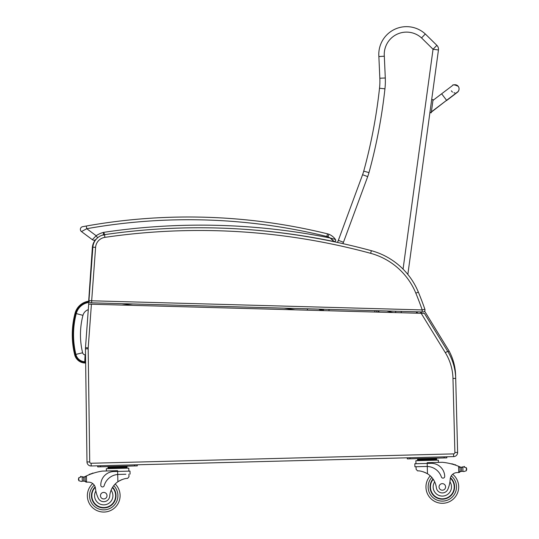 <?xml version="1.0" encoding="UTF-8"?>
<svg xmlns="http://www.w3.org/2000/svg" width="539" height="539" viewBox="0 0 539 539"><rect width="100%" height="100%" fill="white"/><g stroke="black" fill="none" stroke-linecap="round" stroke-linejoin="round"><path stroke-width="0.81" d="M84.684 363.003L84.731 362.181A10.059 10.059 0 0 1 75.453 354.507L74.658 354.696A84.872 84.812 -177 0 1 75.042 313.274L75.831 313.482L75.042 313.274A16.46 16.46 0 0 1 88.376 301.24A16.46 16.46 0 0 0 75.042 313.274A84.872 84.812 -177 0 0 74.658 354.696A10.881 10.881 0 0 0 84.684 363.003L85.647 363.05M323.346 310.612L321.628 309.393L321.163 310.066L321.628 309.393A37.124 37.124 0 0 0 321.311 309.177M88.834 304.151L88.571 302.48A15.193 15.193 0 0 0 76.262 313.583A83.612 83.552 -177 0 0 75.884 354.399A9.614 9.614 0 0 0 84.758 361.743L85.627 361.784M321.082 310.552L320.914 310.43A35.864 35.864 0 0 0 318.798 309.11M307.27 310.168L307.54 308.8M76.262 313.583L82.952 315.355A8.274 8.274 0 0 1 88.281 309.662M84.758 361.743L85.101 354.824A2.695 2.695 0 0 1 82.615 352.769A76.686 76.626 -177 0 1 82.952 315.355M416.708 313.186L416.351 311.805M417.058 311.825L417.422 313.206M85.741 369.788L86.961 459.814M452.976 378.459L455.704 378.391L457.618 452.416A4.09 4.09 0 0 1 453.636 456.607L444.069 456.856L453.636 456.607L453.562 453.885A1.361 1.361 0 0 0 454.889 452.484L452.976 378.459A51.838 51.838 0 0 0 445.342 352.695L421.175 313.307L424.429 313.395L447.666 351.273A54.567 54.567 0 0 1 455.704 378.391L455.63 375.548A54.567 54.567 0 0 0 449.115 351.071L447.956 351.745M449.115 351.071A54.567 54.567 0 0 1 455.63 375.548A54.567 54.567 0 0 0 449.115 351.071L424.617 311.138M422.152 311.966L420.784 312.613L421.208 313.307M333.587 241.62A656.179 656.179 0 0 1 337.508 242.449A656.179 656.179 0 0 0 333.587 241.62A656.179 656.179 0 0 1 337.508 242.449L338.364 240.32L343.458 242.28L367.699 176.61A49.11 49.11 0 0 0 368.986 172.595A536.325 536.325 0 0 0 384.94 88.827A70.939 70.939 0 0 0 385.291 77.987L384.32 56.211L378.87 56.555L379.84 78.229A65.482 65.482 0 0 1 379.517 88.234A530.868 530.868 0 0 1 363.724 171.153A43.652 43.652 0 0 1 362.579 174.724L338.364 240.32M92.836 247.644L92.351 247.61A13.643 13.643 0 0 1 95.605 239.66A13.643 13.643 0 0 0 92.351 247.61L88.672 301.193M421.175 313.307L88.686 304.144L85.492 347.662A13.643 13.643 0 0 0 85.452 348.841L86.988 461.943A4.09 4.09 0 0 0 91.185 465.979L444.069 456.856L444.116 457.948L446.838 457.88L446.811 456.789M291.538 309.73L100.625 304.474M453.636 456.607L453.562 453.885L443.995 454.128L91.118 463.257L91.185 465.979M422.172 311.966L422.226 309.918L91.67 300.789L91.61 302.83L422.172 311.966M423.283 309.662L424.887 309.265A342.09 342.09 0 0 0 418.352 292.118A70.939 70.939 0 0 0 371.351 250.682A656.179 656.179 0 0 0 104.499 234.667A13.643 13.643 0 0 0 92.87 247.165L95.592 247.361L91.67 300.789L88.942 300.614A2.048 2.048 0 0 0 90.929 302.81L91.61 302.83L90.929 302.81A2.048 2.048 0 0 1 88.942 300.614L92.87 247.165A13.643 13.643 0 0 1 96.319 239.053L95.774 239.525A2.729 2.729 0 0 1 92.331 239.673A2.729 2.729 0 0 0 95.605 239.66A2.729 2.729 0 0 1 92.331 239.673A2.729 2.729 0 0 0 95.774 239.525A2.729 2.729 0 0 1 92.331 239.673A2.729 2.729 0 0 0 95.605 239.66A13.643 13.643 0 0 0 92.351 247.61M424.887 309.265A2.048 2.048 0 0 1 422.899 311.987A2.048 2.048 0 0 0 424.887 309.265L422.226 309.918A339.368 339.368 0 0 0 415.832 293.155L418.352 292.118A70.939 70.939 0 0 0 371.351 250.682L370.637 253.317A68.21 68.21 0 0 1 415.832 293.155M384.32 56.211A22.288 22.288 0 0 1 421.552 37.932L433.046 49.251L436.873 45.357A5.457 5.457 0 0 1 438.45 49.986L433.046 49.251L403.064 269.116M407.841 274.439L438.45 49.986A5.457 5.457 0 0 0 436.873 45.357L425.311 33.977A27.745 27.745 0 0 0 378.87 56.555M421.552 37.932L425.311 33.977L421.552 37.932M401.42 311.394L401.083 312.755L401.42 311.394M378.87 312.142L378.937 311.879A1.361 1.361 0 0 0 377.792 312.108A1.361 1.361 0 0 1 378.937 311.879L377.92 310.74M376.545 310.707L377.031 312.088M378.937 311.879L380.157 312.175M323.629 309.245L323.427 310.612M333.082 240.488L334.045 241.566L333.082 240.482M252.717 229.931A654.811 654.811 0 0 1 334.045 241.566A1.361 1.361 0 0 0 335.44 239.451A14.459 14.459 0 0 0 328.958 234.297A10.915 10.915 0 0 0 327.503 233.832A582.518 582.518 0 0 0 86.287 226.03L83.902 226.461M330.137 237.989L334.045 241.566A1.361 1.361 0 0 0 335.44 239.451L330.117 237.982A657.54 657.54 0 0 0 103.636 232.356L103.192 235.314M84.556 226.34L86.287 226.03L86.766 228.711A579.789 579.789 0 0 1 326.85 236.48A8.186 8.186 0 0 1 327.941 236.83L328.958 234.297A10.915 10.915 0 0 0 327.503 233.832L326.85 236.48M104.876 234.93L103.636 232.356A23.123 23.123 0 0 0 96.185 235.738L86.766 228.711L81.463 231.568A2.729 2.729 0 0 1 82.602 226.697A2.729 2.729 0 0 0 81.463 231.568A2.729 2.729 0 0 1 82.602 226.697L86.287 226.03M302.143 235.759C299.098 235.287 299.098 235.287 302.143 235.759C305.182 236.237 305.182 236.237 302.143 235.759M332.961 240.36L331.344 238.871M82.602 226.697A2.729 2.729 0 0 0 81.463 231.568A2.729 2.729 0 0 1 82.602 226.697A2.729 2.729 0 0 0 81.463 231.568L92.331 239.673L96.185 235.738L97.606 237.8M125.877 474.232L117.704 474.475A15.463 15.463 0 0 0 104.162 485.686A1.711 1.711 0 0 1 100.8 485.262A13.394 13.394 0 0 1 113.844 471.531L130 471.113L130.081 474.125M82.305 481.199L81.45 481.462L82.305 481.199L82.197 477.076L83.653 477.062A4.595 4.595 0 0 0 84.953 476.638A58.003 58.003 0 0 1 85.802 476.213L85.074 477.406L85.162 480.889L85.088 477.999A51.993 51.993 0 0 0 85.047 478.019L85.122 480.889A0.424 0.424 0 0 1 84.569 481.307A4.595 4.595 0 0 0 83.761 481.138L82.305 481.199L83.761 481.138L83.653 477.062L82.197 477.076A0.424 0.424 0 0 1 83.046 477.123M122.265 466.666L107.995 467.03L108.016 467.852L108.036 468.667L108.016 467.852L127.042 467.36L127.022 466.538L122.265 466.666L122.286 467.481M81.349 476.86A0.424 0.424 0 0 0 80.998 476.368A0.424 0.424 0 0 0 80.513 476.732A2.149 2.149 0 0 1 81.328 476.853L78.802 477.709L78.472 479.535L78.883 480.741L81.45 481.462M137.27 465.885L137.243 464.793L137.27 465.885L137.243 464.793L137.27 465.885L134.548 465.952L134.514 464.861M459.228 466.558A58.003 58.003 0 0 1 460.097 466.936A4.595 4.595 0 0 0 460.602 467.124A0.424 0.424 0 0 0 460.057 467.542L460.077 468.317A51.993 51.993 0 0 0 460.03 468.303L460.104 471.194L460.016 467.711L458.615 466.309L458.777 472.514L460.104 471.194A1.287 1.287 0 0 1 458.851 472.514M463.708 466.976A0.424 0.424 0 0 1 464.032 466.464A0.424 0.424 0 0 1 464.537 466.801A2.149 2.149 0 0 0 463.729 466.969L466.296 467.69L466.707 468.896L466.376 470.722L463.843 471.571L462.974 471.356L463.843 471.571M462.455 467.3A4.595 4.595 0 0 0 462.866 467.232L461.418 467.293L461.525 471.369L462.974 471.356L461.525 471.369A4.595 4.595 0 0 0 460.724 471.578A0.424 0.424 0 0 1 460.151 471.194M425.958 487.35A16.372 16.372 0 0 0 449.526 501.627A16.372 16.372 0 0 0 452.693 474.259A16.372 16.372 0 0 1 449.526 501.627A16.372 16.372 0 0 1 425.958 487.35A16.372 16.372 0 0 0 449.526 501.627A16.372 16.372 0 0 0 452.693 474.259A16.372 16.372 0 0 1 449.526 501.627A16.372 16.372 0 0 1 425.958 487.35A16.372 16.372 0 0 0 449.526 501.627A16.372 16.372 0 0 0 452.693 474.259A16.372 16.372 0 0 1 449.526 501.627A16.372 16.372 0 0 1 430.27 475.849A16.372 16.372 0 0 0 425.958 487.35A16.372 16.372 0 0 1 430.27 475.849A16.372 16.372 0 0 0 425.958 487.35A16.372 16.372 0 0 1 430.27 475.849A16.372 16.372 0 0 0 425.958 487.35M86.483 482.142L85.162 480.889A1.287 1.287 0 0 0 86.483 482.142L86.563 482.142A38.667 38.667 0 0 1 88.726 482.149A7.02 7.02 0 0 1 95.47 488.395A30.076 30.076 0 0 0 98.159 497.935A6.017 6.017 0 0 0 109.734 496.089A19.02 19.02 0 0 1 117.893 481.745C121.888 479.414 125.122 478.302 127.602 478.403L128.996 476.739L128.936 474.152L128.996 476.739M118.647 474.421L117.704 474.475L117.893 481.745L118.856 481.118M119.618 480.68L120.48 480.242M121.248 479.892L121.814 479.663M85.802 476.213L86.402 475.93A58.003 58.003 0 0 1 102.397 471.086L117.61 470.688L117.704 474.475M112.752 466.909L112.772 467.724M92.418 473.505A0.424 0.424 0 0 1 93.207 473.249M90.801 474.084A0.424 0.424 0 0 1 91.583 473.794M89.184 474.711A0.424 0.424 0 0 1 89.966 474.401M84.455 476.847A0.424 0.424 0 0 1 85.027 477.237L85.122 480.889M78.458 478.935L78.472 479.535M106.385 470.985L106.324 468.714L128.774 468.135L128.855 471.147M97.694 465.811L97.721 466.902L134.548 465.952M112.638 487.222A12.276 12.276 0 0 1 99.129 507.058A12.276 12.276 0 0 1 95.14 486.912M115.205 484.002A16.372 16.372 0 0 1 97.303 510.736A16.372 16.372 0 0 1 92.728 483.564M109.734 496.089A19.02 19.02 0 0 1 111.095 490.214L112.307 487.761A19.02 19.02 0 0 0 111.095 490.214A9.17 9.17 0 0 1 106.729 504.349A9.17 9.17 0 0 1 95.868 490.975L95.47 488.395A7.02 7.02 0 0 0 95.336 487.586L95.47 488.395M112.429 487.559A11.898 11.898 0 0 1 108.245 506.687A11.898 11.898 0 0 1 95.268 487.323M100.463 495.765A3.274 3.274 0 0 0 105.449 498.474A3.274 3.274 0 0 0 105.3 492.801A3.274 3.274 0 0 0 100.463 495.765M416.115 469.314L416.047 466.734L416.115 469.314L417.597 470.904C420.07 470.675 423.358 471.618 427.461 473.741A19.02 19.02 0 0 1 436.354 487.647A6.017 6.017 0 0 0 448.01 488.886A30.076 30.076 0 0 0 450.2 479.225A7.02 7.02 0 0 1 456.614 472.636A38.667 38.667 0 0 1 458.777 472.514M423.438 471.868L424.018 472.07M424.806 472.373L425.689 472.77M426.47 473.168L427.461 473.741L427.279 466.471L426.329 466.464L427.279 466.471L427.198 463.432L414.828 463.749L414.902 466.761L426.329 466.464M427.279 466.471A15.463 15.463 0 0 1 441.38 476.968A1.711 1.711 0 0 0 444.715 476.375A13.394 13.394 0 0 0 430.984 463.331L427.198 463.432L427.178 462.684L442.391 462.294A58.003 58.003 0 0 1 458.615 466.309M466.707 468.896L466.72 469.496M460.602 467.124A4.595 4.595 0 0 0 461.418 467.293L462.873 467.232A0.424 0.424 0 0 0 462.024 467.32M417.563 459.026L436.59 458.534L436.61 459.356L417.584 459.848L417.563 459.026M431.833 458.662L431.854 459.477M422.32 458.905L422.34 459.72M436.63 460.171L436.61 459.356M452.477 464.194A0.424 0.424 0 0 0 451.675 463.978M454.128 464.685A0.424 0.424 0 0 0 453.326 464.443M455.772 465.231A0.424 0.424 0 0 0 454.977 464.962M415.973 463.722L415.892 460.71L438.348 460.131L438.402 462.395M407.262 457.806L407.295 458.898L444.116 457.948M432.999 478.942A12.276 12.276 0 0 0 447.518 498.049A12.276 12.276 0 0 0 450.456 477.722M450.2 479.225L449.937 481.819A9.17 9.17 0 0 1 445.106 495.658A9.17 9.17 0 0 1 434.69 481.846L433.356 479.461M450.348 478.14A11.898 11.898 0 0 1 447.262 497.746A11.898 11.898 0 0 1 433.221 479.265M445.598 486.838A3.274 3.274 0 0 0 440.612 484.13A3.274 3.274 0 0 0 440.761 489.803A3.274 3.274 0 0 0 445.598 486.838M458.797 90.417L458.999 89.589A4.09 4.09 -172.2 0 1 456.425 92.849A4.09 4.09 -172.2 0 0 458.999 89.589L459.033 89.373A4.09 4.09 -172.2 0 1 456.695 92.533M429.947 112.361L431.294 112.55L433.046 99.728L431.692 99.54L429.906 112.617L431.294 112.563L429.94 112.375M453.373 85.054A4.09 4.09 -172.2 0 1 459.033 89.373M454.936 92.91A4.09 4.09 -172.2 0 1 453.946 92.782M452.517 92.095A4.09 4.09 -172.2 0 1 451.379 90.781M431.261 112.799L429.913 112.604L431.261 112.799M75.453 354.507A84.057 83.996 -177 0 1 75.831 313.482A15.638 15.638 0 0 1 88.504 302.049L88.376 301.24M319.708 309.137A36.308 36.308 0 0 1 321.163 310.066L321.877 310.572M85.634 362.228L84.731 362.181M121.848 305.061A647.211 646.632 -177 0 1 132.897 303.969M284.181 308.153A647.211 646.632 -177 0 1 295.049 309.831M75.884 354.399L82.615 352.769M85.533 354.851L85.101 354.824M420.541 311.919A544.019 544.019 0 0 1 420.784 312.613M91.414 304.218L88.207 347.857A10.915 10.915 0 0 0 88.18 348.807L89.717 461.91A1.361 1.361 0 0 0 91.118 463.257M89.717 461.91L86.988 461.943M88.18 348.807L85.452 348.841M88.207 347.857L85.492 347.662M445.342 352.695L447.666 351.273M454.889 452.484L457.618 452.416M95.592 247.361A10.915 10.915 0 0 1 104.896 237.362A653.45 653.45 0 0 1 370.637 253.317M104.896 237.362L104.499 234.667M375.056 310.666L374.686 312.027M393.019 312.532L386.746 310.99M395.842 311.239L395.505 312.6M342.912 243.641L343.458 242.28M328.918 310.767L329.12 309.393M367.699 176.61L362.579 174.724M368.986 172.595L363.724 171.153M384.94 88.827L379.517 88.234M385.291 77.987L379.84 78.229M334.045 241.566C335.447 241.485 335.912 240.778 335.44 239.451A1.361 1.361 0 0 1 334.045 241.566A1.361 1.361 0 0 0 335.44 239.451A14.459 14.459 0 0 0 328.958 234.297M327.941 236.83A11.73 11.73 0 0 1 330.117 237.982M113.756 485.639A14.189 14.189 0 0 1 117.92 495.314A14.189 14.189 0 0 0 113.756 485.639A14.189 14.189 0 0 1 98.132 508.715A14.189 14.189 0 0 1 94.244 485.134A14.189 14.189 0 0 0 98.132 508.715A14.189 14.189 0 0 0 117.92 495.314A14.189 14.189 0 0 1 98.132 508.715A14.189 14.189 0 0 1 94.244 485.134M431.8 477.413A14.189 14.189 0 0 0 428.141 487.29A14.189 14.189 0 0 1 431.8 477.413A14.189 14.189 0 0 0 448.596 499.653A14.189 14.189 0 0 0 451.258 475.903A14.189 14.189 0 0 1 448.596 499.653A14.189 14.189 0 0 1 428.141 487.29A14.189 14.189 0 0 0 448.596 499.653A14.189 14.189 0 0 0 451.258 475.903M78.802 477.709L78.883 480.741M86.402 475.93L86.563 482.142M100.449 466.835L100.422 465.743M466.296 467.69L466.376 470.722M462.873 467.232L462.974 471.356M410.017 458.83L409.99 457.739M432.952 100.402L441.643 93.799L446.595 100.315L431.389 111.869M431.355 112.125L446.454 100.422M335.44 239.451L335.662 240.461M335.46 240.987L335.056 241.384M124.799 466.201L123.862 466.525M420.844 458.945L419.766 458.574L420.844 458.945M127.063 468.175L127.042 467.36M111.27 466.949L110.199 466.585M417.604 460.663L417.584 459.848M433.309 458.622L434.367 458.197M431.692 99.54L433.046 99.728M446.595 100.315L457.382 92.135M441.643 93.799L452.41 85.627C452.632 84.38 454.572 84.623 458.231 86.348M446.561 100.571L457.341 92.358L458.649 90.788"/></g></svg>
